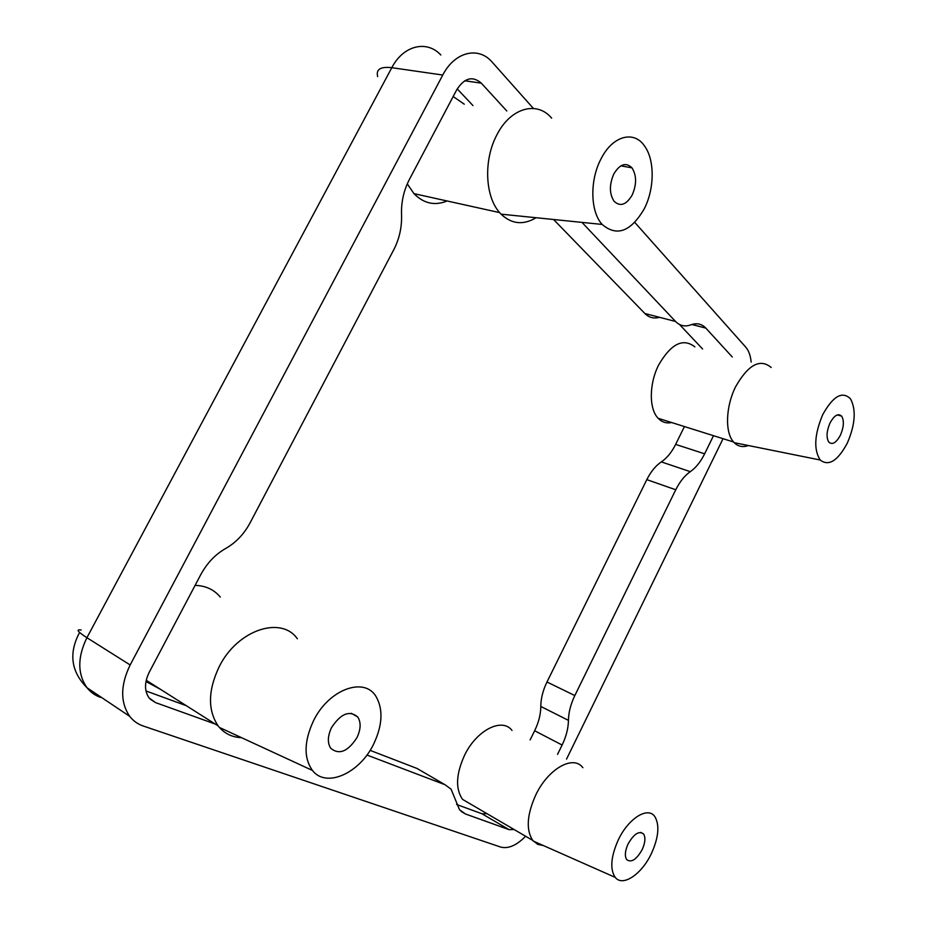 <?xml version="1.0" encoding="UTF-8"?>
<svg xmlns="http://www.w3.org/2000/svg" width="927" height="927" viewBox="0 0 927 927"><rect width="100%" height="100%" fill="white"/><g stroke="black" fill="none" stroke-linecap="round" stroke-linejoin="round"><path stroke-width="1.39" d="M632.168 195.064C636.768 184.461 636.698 175.388 631.959 167.845C625.899 162.016 619.862 164.044 613.836 173.928C609.224 184.612 609.282 193.697 614.01 201.171C620.163 207.022 626.212 204.983 632.168 195.064M642.214 849.538C645.25 842.701 645.702 837.51 643.581 833.976C639.051 830.534 633.883 833.871 628.066 843.987C625.018 850.87 624.555 856.061 626.675 859.584C631.287 863.002 636.467 859.653 642.214 849.538M840.441 435.111C843.871 426.988 844.277 420.649 841.635 416.119C838.112 413.025 834.23 415.342 829.989 423.071C826.548 431.252 826.142 437.59 828.784 442.086C832.342 445.169 836.235 442.851 840.441 435.111M356.976 737.602C360.881 729.248 361.136 722.376 357.729 716.965C349.491 710.047 340.754 713.605 331.53 727.614C327.602 736.015 327.335 742.898 330.73 748.286C339.166 755.181 347.915 751.612 356.976 737.602M600.928 159.05C589.537 180.545 590.383 211.901 602.168 224.438C616.779 236.906 630.789 231.727 644.195 208.911C654.601 188.934 654.937 159.919 644.462 145.898C633.79 130.035 612.353 135.898 600.928 159.05M551.669 118.169C537.081 100.498 510.568 107.706 496.953 134.751C483.373 159.85 485.006 196.559 499.653 212.607L501.078 214.172C511.646 224.16 523.326 225.342 536.096 217.729M407.277 183.87L413.975 193.65C423.801 203.581 434.844 206.014 447.092 200.974M618.193 840.117C610.812 856.838 609.827 869.259 615.227 877.382C622.747 887.255 642.017 873.999 651.554 853.211C658.529 837.568 659.711 825.505 655.088 817.011C648.518 805.887 628.448 817.985 618.193 840.117M582.851 767.695C573.512 754.566 548.216 768.541 535.76 794.984C526.895 814.763 525.887 829.908 532.747 840.418L537.787 844.393L543.303 845.528M511.982 730.383C502.086 717.301 476.594 730.047 464.531 755.32C455.968 774.23 455.319 788.923 462.573 799.398L471.322 804.52M822.712 414.682C814.393 434.554 813.558 449.653 820.198 460.001C828.692 466.582 837.741 460.939 847.336 443.071C855.273 424.473 856.316 409.711 850.488 398.807C842.295 390.788 833.049 396.084 822.712 414.682M771.218 367.486C760.059 358.239 748.182 364.682 735.586 386.802C725.632 406.582 724.868 432.654 733.605 442.017L734.219 442.677C738.147 446.559 742.875 447.521 748.39 445.539M694.868 346.872C683.106 337.718 671.044 343.72 658.703 364.879C648.993 383.813 648.923 409.039 658.158 418.297C661.924 422.214 666.42 423.627 671.669 422.538M313.604 720.58C303.986 741.241 303.592 757.857 312.422 770.43C326.177 788.541 359.815 773.106 373.616 744.138C382.515 725.262 383.338 709.422 376.084 696.606C364.554 676.525 328.934 689.097 313.604 720.58M297.358 638.761C281.344 615.598 237.59 629.665 219.27 666.536C207.972 690.302 207.59 710.094 218.146 725.899L219.409 727.452C225.18 733.906 232.538 737.313 241.495 737.66M145.968 681.496L160.568 689.375M533.396 108.447L491.82 61.727C478.112 46.118 454.578 51.9 442.77 75.041L130.162 664.96C120.348 685.262 120.197 702.399 129.734 716.362C133.303 720.939 137.799 724.149 143.221 726.003L500.545 847.023C508.205 849.074 516.559 845.482 525.609 836.258M751.16 362.075C750.534 355.574 748.715 350.58 745.714 347.104L634.775 222.41M566.536 759.109L723.048 438.691M557.544 754.369L562.11 745.03C566.2 736.536 568.309 728.309 568.448 720.372C568.587 712.388 570.708 704.126 574.821 695.563L675.748 489.769C679.839 481.6 684.682 475.574 690.291 471.669C695.864 467.787 700.65 461.843 704.636 453.824L713.5 435.69M514.114 829.526L509.074 829.653L481.982 813.767L487.057 813.721M366.918 755.03L444.995 784.717L451.078 789.167L459.491 809.7L465.424 813.964L509.074 829.653M150.093 699.074L155.539 702.596L215.226 724.045M155.539 702.596L149.085 697.915C144.299 690.916 144.357 682.353 149.247 672.226L200.742 574.682C207.034 563.095 215.342 554.358 225.667 548.494C235.921 542.643 244.068 534.079 250.116 522.793L393.801 249.664C399.386 238.795 401.97 227.161 401.542 214.751C401.113 202.248 403.72 190.51 409.352 179.537L456.721 89.815C464.369 77.868 472.561 75.655 481.298 83.152L464.728 80.788M506.814 110.985L481.356 83.21M732.272 356.976L705.76 328.042C701.704 323.801 696.756 322.723 690.905 324.832C685.018 326.988 679.908 325.875 675.563 321.472L581.971 222.387M530.128 739.931L534.647 730.754C538.691 722.4 540.742 714.3 540.8 706.444C540.858 698.552 542.921 690.406 546.988 681.994L646.814 479.641C650.87 471.611 655.702 465.702 661.333 461.901C666.93 458.112 671.693 452.272 675.644 444.392L684.427 426.559M456.594 804.485L481.982 813.767M370.093 750.36L417.057 768.471L421.101 770.824M145.968 690.951L186.292 705.69M472.967 105.574L457.231 88.899M659.41 317.289C653.871 318.888 649.039 317.637 644.891 313.523L553.57 219.502M702.573 348.958L679.479 324.473M464.242 104.172L453.176 96.535M220.278 597.058C213.998 589.537 205.609 585.655 195.087 585.389M442.77 75.041L391.808 67.694L86.918 637.706L130.162 664.96M661.333 461.901L690.291 471.669M646.814 479.641L675.748 489.769M546.988 681.994L574.821 695.563M540.8 706.444L568.448 720.372M534.647 730.754L562.11 745.03M461.148 811.426L465.424 813.964M417.057 768.471L444.995 784.717M644.891 313.523L675.563 321.472M691.866 324.496L705.806 328.1M675.644 444.392L704.636 453.824M97.022 694.45L100.556 697.394C95.133 695.493 90.626 692.272 87.045 687.764C77.416 673.987 77.381 657.301 86.918 637.706C77.578 631.693 75.666 629.132 81.17 630.012M377.66 76.593C375.852 69.351 380.568 66.396 391.808 67.694C403.326 45.296 426.849 39.791 440.812 54.994M620.858 165.852L631.959 167.845M640.696 832.4L643.581 833.976M837.348 414.902L841.635 416.119M351.287 713.292L357.729 716.965M602.168 224.438L501.078 214.172M413.975 193.65L499.653 212.607M615.227 877.382L533.315 841.102M462.573 799.398L532.747 840.418M820.198 460.001L734.219 442.677M658.158 418.297L733.605 442.017M312.422 770.43L219.409 727.452M146.223 680.279L218.146 725.899M691.936 324.473L705.76 328.042M481.298 83.152L464.798 80.742M79.583 632.469C68.54 653.245 71.031 671.669 87.045 687.764L129.734 716.362"/></g></svg>

